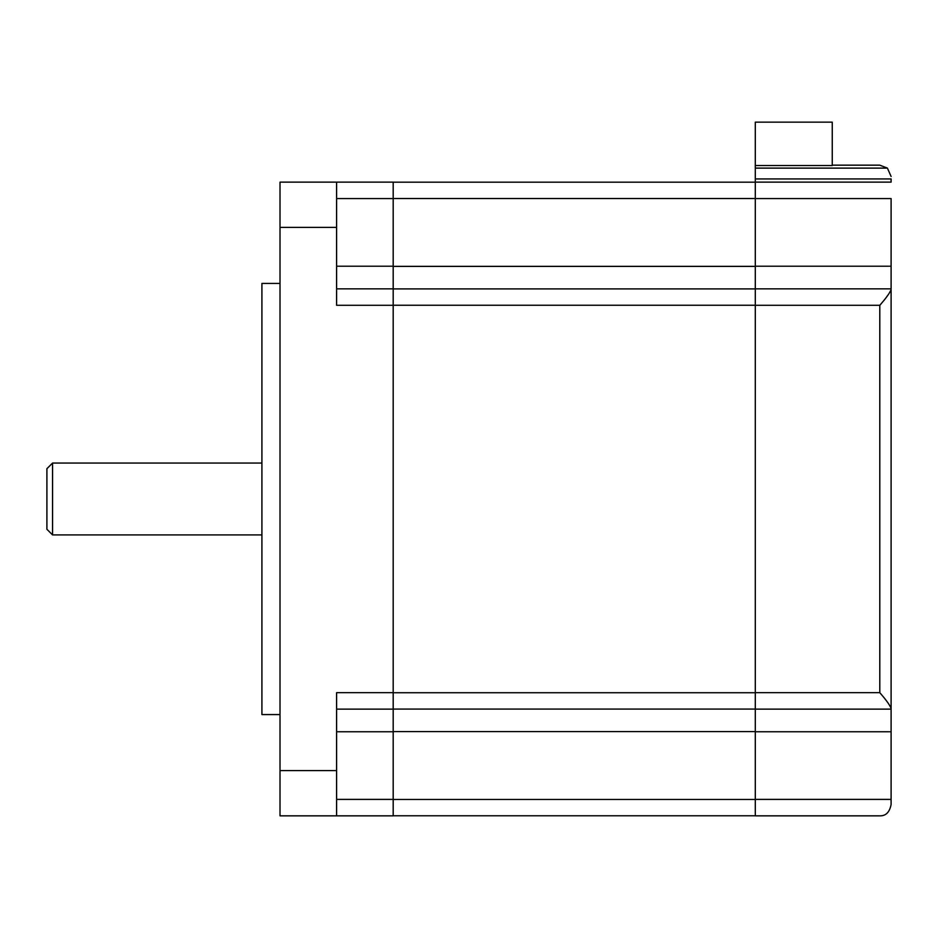 <?xml version="1.0" encoding="UTF-8"?>
<svg xmlns="http://www.w3.org/2000/svg" width="938" height="938" viewBox="0 0 938 938"><rect width="100%" height="100%" fill="white"/><g stroke="black" fill="none" stroke-linecap="round" stroke-linejoin="round"><path stroke-width="1.41" d="M261.913 283.417L280.016 283.417L261.913 283.417L261.913 498.993L261.913 283.417M280.016 714.568L261.913 714.568L261.913 498.993L261.913 714.568L280.016 714.568M261.913 463.055L52.563 463.055L52.563 534.918L261.913 534.918L52.563 534.918L46.9 529.255L52.563 534.918L52.563 463.055L46.9 468.719L52.563 463.055L261.913 463.055M393.186 815.79L755.301 815.79L393.186 815.79M755.301 799.446L393.186 799.446L755.301 799.446M755.301 731.593L393.186 731.593L755.301 731.593M393.186 709.081L755.301 709.081L393.186 709.081M755.301 692.736L393.186 692.736L755.301 692.736M755.301 305.249L393.186 305.249L755.301 305.249M755.301 288.904L393.186 288.904L755.301 288.904M755.301 266.38L393.186 266.38L755.301 266.38M755.301 198.528L393.186 198.528L755.301 198.528M755.301 182.183L393.186 182.183L755.301 182.183M336.601 305.296L336.601 182.136L393.186 182.136L393.186 198.586L336.601 198.586L393.186 198.586L393.186 182.136L336.601 182.136L336.601 305.296L393.186 305.296L393.186 198.586L393.186 266.216L336.601 266.216L393.186 266.216L393.186 288.845L336.601 288.845L393.186 288.845L393.186 692.678L336.601 692.678L393.186 692.678L393.186 709.128L393.186 305.296L336.601 305.296L336.601 288.845M336.601 709.128L393.186 709.128L393.186 731.769L393.186 709.128L336.601 709.128L336.601 692.678L336.601 770.579L280.016 770.579L280.016 815.849L393.186 815.849L393.186 731.769L393.186 799.387L336.601 799.387L393.186 799.387L393.186 815.849L280.016 815.849L280.016 770.579L336.601 770.579L336.601 692.678M336.601 731.769L393.186 731.769L336.601 731.769M336.601 815.849L336.601 770.579L336.601 815.849M336.601 227.395L280.016 227.395L280.016 770.579L280.016 227.395L336.601 227.395M336.601 182.136L280.016 182.136L280.016 227.395L280.016 182.136L336.601 182.136M46.9 468.719L46.9 529.255L46.9 468.719M755.301 122.151L832.252 122.151L832.252 165.545L755.301 165.545L832.252 165.545L832.252 122.151L755.301 122.151L755.301 168.113L887.407 168.113L879.785 165.158L832.252 165.158L879.785 165.158L887.407 168.113L891.1 176.473L887.407 168.113L755.301 168.113L755.301 182.136L891.1 182.136L891.1 178.947L755.301 178.947L891.1 178.947L891.1 182.136L755.301 182.136L755.301 198.586L891.1 198.586L891.1 266.216L755.301 266.216L755.301 288.845L891.1 288.845L891.1 266.216L755.301 266.216L755.301 198.586L755.301 709.128L891.1 709.128L891.1 289.666C889.599 293.242 885.835 298.448 879.785 305.296L879.785 692.678C885.835 699.525 889.599 704.743 891.1 708.307C889.599 704.743 885.835 699.525 879.785 692.678L755.301 692.678L755.301 305.296L879.785 305.296L879.785 692.678L755.301 692.678L755.301 731.769L891.1 731.769L891.1 709.128L755.301 709.128L755.301 815.849L879.785 815.849L755.301 815.849L755.301 731.769L891.1 731.769L891.1 799.387L755.301 799.387L891.1 799.387L891.1 804.534C889.599 812.238 885.835 816.001 879.785 815.849C885.835 816.001 889.599 812.238 891.1 804.534L891.1 708.307C889.599 704.743 885.835 699.525 879.785 692.678C885.835 699.525 889.599 704.743 891.1 708.307L891.1 289.666C889.599 293.242 885.835 298.448 879.785 305.296L755.301 305.296L755.301 288.845L891.1 288.845L891.1 198.586L755.301 198.586L755.301 122.151M879.785 305.296C885.835 298.448 889.599 293.242 891.1 289.666C889.599 293.242 885.835 298.448 879.785 305.296"/></g></svg>
